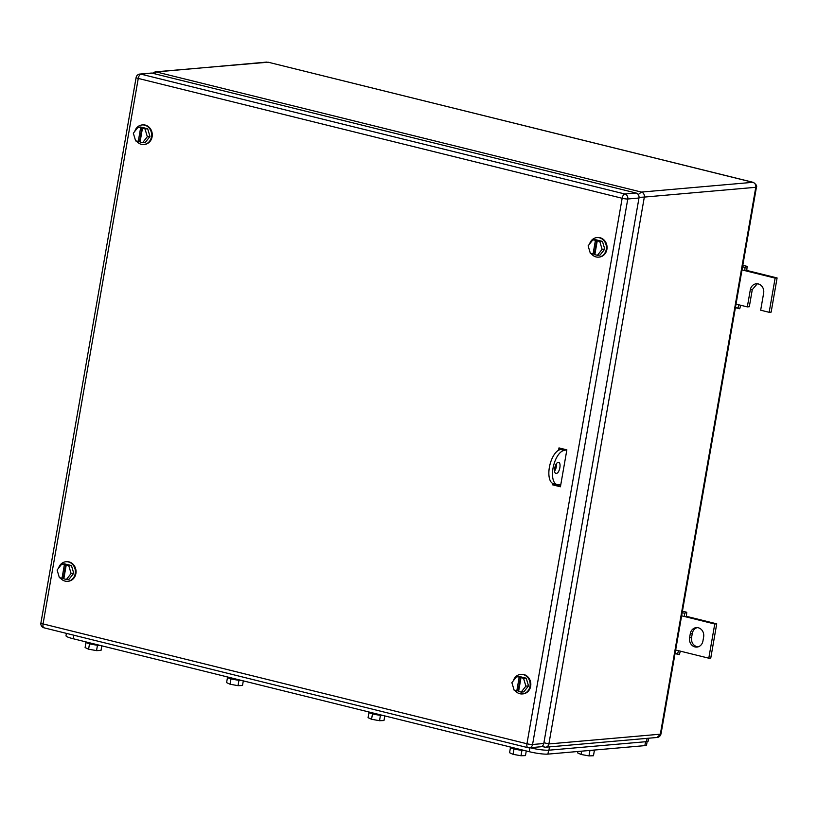 <?xml version="1.0" encoding="UTF-8"?>
<svg xmlns="http://www.w3.org/2000/svg" width="818" height="818" viewBox="0 0 818 818"><rect width="100%" height="100%" fill="white"/><g stroke="black" fill="none" stroke-linecap="round" stroke-linejoin="round"><path stroke-width="1.23" d="M543.919 742.703L548.888 743.94A4.202 3.701 85 0 1 544.532 747.141L542.661 745.75M661.036 733.797L657.038 737.478C659.052 737.284 660.382 736.057 661.036 733.797L756.425 187.24L644.328 197.077L548.888 743.94L660.341 734.186L755.781 187.332A4.202 3.701 85 0 0 752.857 182.322L753.235 182.353C756.169 184.377 757.233 186.013 756.425 187.24L756.425 187.24M154.52 73.753L156.299 71.933A4.202 3.701 85 0 0 155.216 71.851L268.161 62.209L752.857 182.322L641.404 192.077A4.202 3.701 85 0 1 644.328 197.077L639.052 197.383M638.245 194.572L641.404 192.077L156.299 71.933L266.678 62.096M555.954 485.33L555.892 484.287M561.966 449.46L562.109 448.683M566.792 450.258L560.596 449.583L564.41 449.246M560.596 449.583A17.515 7.924 103.9 0 0 549.624 466.076A17.515 7.924 103.9 0 0 553.408 483.673L557.048 484.573A17.515 7.924 103.9 0 0 558.275 484.665L560.821 484.44M554.573 471.127A5.603 2.536 103.9 0 0 556.383 463.806M564.236 450.483A17.515 7.924 103.9 0 0 553.265 466.976A17.515 7.924 103.9 0 0 557.048 484.573M558.254 462.446C561.71 461.812 559.686 473.428 556.342 473.387C552.886 474.021 554.911 462.415 558.254 462.446L558.643 462.477M742.55 266.77L745.045 267.384L744.799 270.615L746.783 270.441L747.12 266.371L742.805 265.298M746.783 270.441L777.1 277.946L771.139 312.128L769.155 312.302L775.127 278.12L741.998 269.92M757.304 283.774L752.284 289.633L749.308 306.719L747.325 306.893L750.31 289.807A7.71 6.789 85 0 1 756.313 283.785A7.71 6.789 85 0 1 763.654 293.11L760.668 310.196L769.155 312.302M745.045 267.384L747.12 266.371M775.127 278.12L777.1 277.946M747.325 306.893L738.838 304.797L737.938 308.079L739.728 308.754L740.689 305.247M735.402 307.68L739.728 308.754M737.938 308.079L735.443 307.466M738.838 304.797L736.036 304.102M689.584 637.743L690.3 633.643A7.71 6.789 85 0 1 696.302 627.621A7.71 6.789 85 0 1 698.286 627.774A7.71 6.789 85 0 1 703.644 636.946L702.928 641.056A7.71 6.789 85 0 1 696.926 647.079A7.71 6.789 85 0 1 694.942 646.915A7.71 6.789 85 0 1 689.584 637.743L691.558 637.58C691.159 642.242 692.948 645.3 696.916 646.741L697.907 646.905M675.668 649.993L708.787 658.193L714.758 624.011L684.431 616.506L686.414 616.332L686.762 612.263L682.437 611.189M681.629 615.811L684.431 616.506L684.676 613.275L686.762 612.263M690.3 633.643L692.273 633.469A7.71 6.789 85 0 1 697.294 627.621M686.414 616.332L716.732 623.837L710.77 658.02L708.787 658.193M692.273 633.469L691.558 637.58M714.758 624.011L716.732 623.837M682.181 612.662L684.676 613.275M678.47 650.688L677.57 653.971L675.075 653.357M677.57 653.971L679.359 654.645L680.32 651.138M675.034 653.572L679.359 654.645M560.473 486.454L553.53 484.726L553.694 483.745L554.941 484.051M552.774 483.448L552.539 484.818L560.422 486.771L566.864 449.859L558.98 447.906L558.571 450.237M556.138 464.164L555.054 470.381M553.53 484.726L552.539 484.818M543.786 743.511A4.202 3.701 85 0 1 540.514 746.793L529.297 747.775A4.202 4.202 0 0 1 527.917 747.672A4.202 1.902 -76.1 0 0 528.213 747.693A4.202 3.701 -95 0 0 532.569 744.492L543.786 743.511L638.981 198.017L627.774 198.999L532.569 744.492A4.202 0.573 -170.1 0 1 526.956 743.766L622.161 198.273L138.262 78.426L43.057 623.919L526.956 743.766A4.202 1.902 -76.1 0 0 527.917 747.672L44.029 627.825A4.202 1.902 -76.1 0 1 43.057 623.919A4.202 0.573 9.9 0 1 40.9 623.019L136.105 77.526A4.202 0.573 9.9 0 0 138.262 78.426A4.202 1.902 103.9 0 1 140.962 74.152L624.85 193.999A4.202 1.902 103.9 0 0 622.161 198.273A4.202 0.573 -170.1 0 0 627.774 198.999A4.202 3.701 85 0 0 624.85 193.999L636.067 193.017L152.168 73.17L140.962 74.152A4.202 3.701 85 0 0 139.878 74.07A4.202 4.202 0 0 0 136.105 77.526M139.878 74.07L151.085 73.088A4.202 3.701 85 0 1 152.168 73.17M636.067 193.017A4.202 3.701 85 0 1 638.981 198.017M561.629 449.491L561.782 448.601M555.054 485.115L555.79 485.043A1.401 1.237 85 0 1 555.575 484.205M553.633 484.757A1.401 1.237 85 0 1 553.622 484.164M142.444 124.929A9.806 8.64 85 0 1 142.782 124.898A9.806 8.64 85 0 1 145.307 125.093A9.806 8.64 85 0 1 152.271 135.348A9.806 8.64 85 0 1 144.489 144.438A9.806 8.64 85 0 1 144.152 144.459M134.776 131.381A9.806 8.64 85 0 1 142.117 124.95A9.806 8.64 85 0 1 144.643 125.154A9.806 8.64 85 0 1 151.616 135.399A9.806 8.64 85 0 1 143.825 144.489A9.806 8.64 85 0 1 141.299 144.295A9.806 8.64 85 0 1 136.575 141.156M149.97 136.453L147.332 136.688L142.639 142.659L145.277 142.424L149.97 136.453L147.669 128.753L140.665 127.015L138.027 127.25L141.933 127.782L139.551 141.453L140.123 141.586M138.027 127.25L133.334 133.222L135.645 140.921L139.551 141.453M147.332 136.688L145.031 128.988L141.933 127.782M145.031 128.988L147.669 128.753M142.434 128.344L140.052 142.015L142.639 142.659M138.232 141.565L140.614 127.894M597.232 237.568A9.806 8.64 85 0 1 597.559 237.527A9.806 8.64 85 0 1 600.085 237.731A9.806 8.64 85 0 1 607.058 247.987A9.806 8.64 85 0 1 599.277 257.067A9.806 8.64 85 0 1 598.94 257.087M589.563 244.02A9.806 8.64 85 0 1 596.905 237.588A9.806 8.64 85 0 1 599.43 237.793A9.806 8.64 85 0 1 606.404 248.038A9.806 8.64 85 0 1 598.612 257.128A9.806 8.64 85 0 1 596.087 256.924A9.806 8.64 85 0 1 591.353 253.784M604.758 249.091L602.12 249.326L597.426 255.288L600.064 255.063L604.758 249.091L602.457 241.392L595.453 239.654L592.815 239.889L596.721 240.41L594.338 254.081L594.911 254.224M592.815 239.889L588.122 245.85L590.422 253.56L594.338 254.081M602.12 249.326L599.819 241.617L596.721 240.41M599.819 241.617L602.457 241.392M597.222 240.983L594.839 254.654L597.426 255.288M593.019 254.204L595.402 240.523M520.994 674.369A9.806 8.64 85 0 1 521.332 674.339A9.806 8.64 85 0 1 523.857 674.533A9.806 8.64 85 0 1 530.821 684.789A9.806 8.64 85 0 1 523.039 693.879A9.806 8.64 85 0 1 522.712 693.899M513.326 680.832A9.806 8.64 85 0 1 520.667 674.4A9.806 8.64 85 0 1 523.193 674.594A9.806 8.64 85 0 1 530.166 684.85A9.806 8.64 85 0 1 522.375 693.93A9.806 8.64 85 0 1 519.849 693.736A9.806 8.64 85 0 1 515.125 690.596M528.53 685.903L525.892 686.128L521.189 692.1L523.827 691.864L528.53 685.903L526.219 678.194L519.215 676.466L516.577 676.69L520.483 677.222L518.101 690.893L518.673 691.036M516.577 676.69L511.884 682.662L514.195 690.361L518.101 690.893M525.892 686.128L523.581 678.429L520.483 677.222M523.581 678.429L526.219 678.194M520.984 677.785L518.602 691.455L521.189 692.1M516.782 691.005L519.164 677.335M66.217 561.741A9.806 8.64 85 0 1 66.544 561.7A9.806 8.64 85 0 1 69.07 561.905A9.806 8.64 85 0 1 76.043 572.15A9.806 8.64 85 0 1 68.252 581.24A9.806 8.64 85 0 1 67.925 581.261M58.538 568.193A9.806 8.64 85 0 1 65.88 561.761A9.806 8.64 85 0 1 68.405 561.956A9.806 8.64 85 0 1 75.379 572.211A9.806 8.64 85 0 1 67.597 581.301A9.806 8.64 85 0 1 65.072 581.097A9.806 8.64 85 0 1 60.338 577.958M73.743 573.265L71.105 573.49L66.411 579.461L69.049 579.236L73.743 573.265L71.432 565.565L64.428 563.827L61.79 564.052L65.706 564.584L63.313 578.254L63.886 578.398M61.79 564.052L57.096 570.023L59.407 577.733L63.313 578.254M71.105 573.49L68.794 565.79L65.706 564.584M68.794 565.79L71.432 565.565M66.207 565.146L63.814 578.817L66.411 579.461M61.994 578.367L64.387 564.696M66.422 633.367L66.002 635.76A14.008 1.912 9.9 0 0 73.211 638.746L529.205 751.681A14.008 1.912 9.9 0 0 547.927 754.114L644.87 745.627A14.008 1.912 9.9 0 0 646.547 745.034L647.15 741.568M530.013 747.713L530.197 747.764A14.008 1.912 9.9 0 0 548.919 750.188L646.527 741.65A14.008 1.912 9.9 0 0 648.204 741.057L648.694 738.204M510.238 746.987L510.197 747.243A8.405 1.145 9.9 0 0 514.522 749.032A8.405 1.145 9.9 0 0 524.491 750.515M510.463 747.611L509.573 752.713L513.05 754.319L520.994 755.76L521.945 750.331M513.99 748.899L513.05 754.319M520.994 755.76L525.473 755.597L526.281 750.955M368.754 711.946L368.703 712.192A8.405 1.145 9.9 0 0 373.028 713.991A8.405 1.145 9.9 0 0 382.998 715.474M368.979 712.56L368.08 717.672L371.556 719.267L379.511 720.709L380.452 715.29M372.507 713.858L371.556 719.267M379.511 720.709L383.979 720.556L384.797 715.914M227.261 676.905L227.22 677.151A8.405 1.145 9.9 0 0 231.545 678.95A8.405 1.145 9.9 0 0 241.514 680.433M227.486 677.519L226.596 682.621L230.073 684.226L238.018 685.668L238.968 680.249M231.013 678.807L230.073 684.226M238.018 685.668L242.496 685.515L243.304 680.873M85.778 641.864L85.726 642.11A8.405 1.145 9.9 0 0 90.052 643.899A8.405 1.145 9.9 0 0 100.021 645.392M86.002 642.478L85.103 647.58L88.579 649.185L96.534 650.627L97.475 645.208M89.53 643.766L88.579 649.185M96.534 650.627L101.003 650.463L101.81 645.831M589.676 750.454A8.405 1.145 9.9 0 0 594.737 750.28L594.788 750.014M577.794 751.497L577.559 752.857L581.036 754.462L588.98 755.904L589.931 750.484M581.608 751.159L581.036 754.462M588.98 755.904L593.459 755.74L594.369 750.535M541.628 746.497L545.616 747.223L657.069 737.478M559.287 484.573L559.031 486.096M750.31 289.807L752.284 289.633M44.325 627.846A4.202 1.902 -76.1 0 1 44.029 627.825A4.202 4.202 0 0 1 40.9 623.019M559.87 448.387L560.647 448.315M644.87 745.627L645.555 741.732M547.927 754.114L548.612 750.208M529.205 751.681L529.9 747.724M73.211 638.746L73.825 635.208M646.527 741.65L647.099 738.347M548.919 750.188L549.491 746.885M268.161 62.209L753.235 182.353M155.216 71.851L152.383 73.221M143.825 144.489L144.489 144.438M142.117 124.95L142.782 124.898M598.612 257.128L599.277 257.067M596.905 237.588L597.559 237.527M522.375 693.93L523.039 693.879M520.667 674.4L521.332 674.339M67.597 581.301L68.252 581.24M65.88 561.761L66.544 561.7"/></g></svg>
